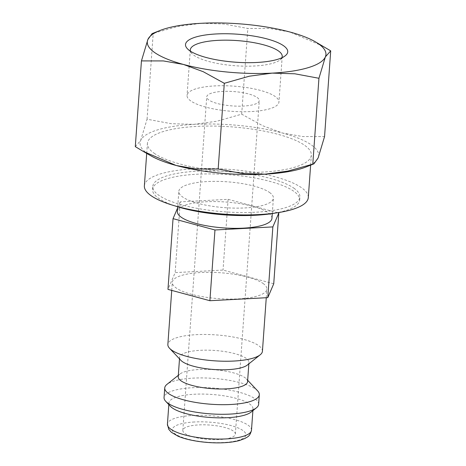 <?xml version="1.0" encoding="UTF-8"?>
<svg xmlns="http://www.w3.org/2000/svg" width="466" height="466" viewBox="0 0 466 466"><rect width="100%" height="100%" fill="white"/><g stroke="black" fill="none" stroke-linecap="round" stroke-linejoin="round"><path stroke-width="0.35" stroke-dasharray="2.33 1.75" d="M262.428 351.242A47.404 12.984 4.1 0 0 258.531 345.545A47.404 12.984 4.1 0 0 205.984 334.477A47.404 12.984 4.1 0 0 167.859 344.461M262.987 283.398A47.404 12.984 -175.9 0 1 266.884 289.089A47.404 12.984 -175.9 0 1 228.754 299.073A47.404 12.984 -175.9 0 1 176.212 288.005A47.404 12.984 -175.9 0 1 172.315 282.309A47.404 12.984 -175.9 0 1 210.44 272.325A47.404 12.984 -175.9 0 1 262.987 283.398M247.318 365.064A34.764 9.524 4.1 0 0 248.949 362.466A34.764 9.524 4.1 0 0 246.089 358.29A34.764 9.524 4.1 0 0 207.556 350.17A34.764 9.524 4.1 0 0 179.596 357.492A34.764 9.524 4.1 0 0 180.843 360.3M247.574 381.666A34.764 9.524 4.1 0 0 246.333 378.858A34.764 9.524 4.1 0 0 244.714 377.489A34.764 9.524 4.1 0 0 211.15 369.532A34.764 9.524 4.1 0 0 179.853 374.093A34.764 9.524 4.1 0 0 178.222 376.697M257.622 390.869A47.404 12.984 4.1 0 0 255.415 389.005A47.404 12.984 4.1 0 0 209.642 378.147A47.404 12.984 4.1 0 0 166.968 384.368M258.624 404.296A47.404 12.984 4.1 0 0 254.727 398.605A47.404 12.984 4.1 0 0 202.186 387.531A47.404 12.984 4.1 0 0 164.055 397.515M251.034 412.125A42.138 11.539 4.1 0 0 253.009 408.973A42.138 11.539 4.1 0 0 249.543 403.911A42.138 11.539 4.1 0 0 202.838 394.073A42.138 11.539 4.1 0 0 168.948 402.95A42.138 11.539 4.1 0 0 170.451 406.352M174.61 205.786A73.745 20.201 -175.9 0 1 158.626 198.33A73.745 20.201 -175.9 0 1 152.563 189.476A73.745 20.201 -175.9 0 1 211.873 173.94A73.745 20.201 -175.9 0 1 293.609 191.159A73.745 20.201 -175.9 0 1 299.673 200.019A73.745 20.201 -175.9 0 1 275.528 213.02M293.825 188.13A73.745 20.201 -175.9 0 1 299.888 196.99A73.745 20.201 -175.9 0 1 240.578 212.519A73.745 20.201 -175.9 0 1 158.842 195.301A73.745 20.201 -175.9 0 1 152.784 186.441A73.745 20.201 -175.9 0 1 212.088 170.905A73.745 20.201 -175.9 0 1 293.825 188.13M306.209 166.904A89.548 24.529 4.1 0 0 318.127 157.957A89.548 24.529 4.1 0 0 311.329 144.914A89.548 24.529 4.1 0 0 282.577 133.043A89.548 24.529 4.1 0 0 193.821 124.358A89.548 24.529 4.1 0 0 140.627 140.586A89.548 24.529 4.1 0 0 147.425 153.623A89.548 24.529 4.1 0 0 150.821 155.766M281.878 57.755A46.07 12.617 -175.9 0 1 280.06 59.916A46.07 12.617 -175.9 0 1 238.586 65.956A46.07 12.617 -175.9 0 1 194.101 55.413A46.07 12.617 -175.9 0 1 191.963 53.596A46.07 12.617 -175.9 0 1 190.472 51.202M190.839 100.982A46.07 12.617 -175.9 0 1 187.047 95.448A46.07 12.617 -175.9 0 1 224.099 85.738A46.07 12.617 -175.9 0 1 275.161 96.503A46.07 12.617 -175.9 0 1 278.953 102.037A46.07 12.617 -175.9 0 1 241.901 111.741A46.07 12.617 -175.9 0 1 190.839 100.982M271.952 218.35A47.404 12.984 4.1 0 0 268.055 212.653A47.404 12.984 4.1 0 0 215.513 201.58A47.404 12.984 4.1 0 0 177.383 211.57M269.505 192.441A47.404 12.984 -175.9 0 1 273.402 198.137A47.404 12.984 -175.9 0 1 235.278 208.121A47.404 12.984 -175.9 0 1 182.73 197.048A47.404 12.984 -175.9 0 1 178.833 191.357A47.404 12.984 -175.9 0 1 216.964 181.373A47.404 12.984 -175.9 0 1 269.505 192.441M184.99 433.514A26.335 7.211 4.1 0 0 214.179 439.665A26.335 7.211 4.1 0 0 235.365 434.12A26.335 7.211 4.1 0 0 233.198 430.957A26.335 7.211 4.1 0 0 204.009 424.806A26.335 7.211 4.1 0 0 182.823 430.351A26.335 7.211 4.1 0 0 184.99 433.514M257.104 97.458A26.335 7.211 -175.9 0 1 259.271 100.621A26.335 7.211 -175.9 0 1 238.085 106.172A26.335 7.211 -175.9 0 1 208.896 100.021A26.335 7.211 -175.9 0 1 206.729 96.858A26.335 7.211 -175.9 0 1 227.915 91.307A26.335 7.211 -175.9 0 1 257.104 97.458M144.373 185.841A82.173 22.508 -175.9 0 1 210.463 168.529A82.173 22.508 -175.9 0 1 301.537 187.722A82.173 22.508 -175.9 0 1 308.294 197.59M154.176 153.262A82.173 22.508 4.1 0 0 245.25 172.455A82.173 22.508 4.1 0 0 311.34 155.143A82.173 22.508 4.1 0 0 304.583 145.275A82.173 22.508 4.1 0 0 213.504 126.082A82.173 22.508 4.1 0 0 147.419 143.394A82.173 22.508 4.1 0 0 154.176 153.262M273.734 283.771L223.039 270.07L175.164 272.61L167.97 289.386M277.631 212.712L228.107 199.326L180.237 201.871L175.164 272.61M177.645 207.912L180.237 201.871M228.107 199.326L223.039 270.07M135.297 146.621L140.627 140.586L147.058 119.203L171.168 123.688L193.821 124.358L216.754 121.265L241.691 114.176L262.748 125.768L282.577 133.043L302.667 136.555L324.557 136.573M322.95 46.175L289.817 31.985L269.721 28.473L247.83 28.461L223.727 23.97L201.067 23.3L178.14 26.393L152.097 33.634M241.691 114.176L247.83 28.461M147.058 119.203L153.203 33.488M251.489 430.194A42.138 11.539 4.1 0 0 248.023 425.132A42.138 11.539 4.1 0 0 192.726 415.462A42.138 11.539 4.1 0 0 167.428 424.171M194.456 421.98A36.872 10.101 4.1 0 0 175.35 434.027A36.872 10.101 4.1 0 0 223.732 442.49A36.872 10.101 4.1 0 0 242.838 430.444A36.872 10.101 4.1 0 0 194.456 421.98M266.267 297.722L266.884 289.089M248.85 363.847L248.949 362.466M246.333 378.858L247.673 380.285M252.887 410.645L253.009 408.973M299.673 200.019L299.888 196.99M190.314 49.879L187.047 95.448M191.963 53.596L187.344 48.685M272.295 213.568L273.402 198.137M235.365 434.12L259.271 100.621M310.624 165.15L311.34 155.143M146.703 153.401L147.419 143.394M182.823 430.351L206.729 96.858M177.727 206.787L178.833 191.357M280.06 59.916L285.332 55.71M282.215 56.468L278.953 102.037M152.563 189.476L152.784 186.441M168.826 404.622L168.948 402.95M179.853 374.093L178.321 375.311M179.497 358.872L179.596 357.492M171.733 290.405L172.315 282.309"/><path stroke-width="0.7" d="M171.733 290.405L167.859 344.461A47.404 12.984 4.1 0 0 169.554 348.288A47.404 12.984 4.1 0 0 171.756 350.158A47.404 12.984 4.1 0 0 217.529 361.01A47.404 12.984 4.1 0 0 260.209 354.789A47.404 12.984 4.1 0 0 262.428 351.242L266.267 297.722M169.554 348.288L180.843 360.3A34.764 9.524 4.1 0 0 182.456 361.668A34.764 9.524 4.1 0 0 216.026 369.625A34.764 9.524 4.1 0 0 247.318 365.064L260.209 354.789M179.497 358.872L178.222 376.697A34.764 9.524 4.1 0 0 181.082 380.868A34.764 9.524 4.1 0 0 219.614 388.988A34.764 9.524 4.1 0 0 247.574 381.666L248.85 363.847M178.321 375.311L166.968 384.368A47.404 12.984 4.1 0 0 164.743 387.916A47.404 12.984 4.1 0 0 168.64 393.613A47.404 12.984 4.1 0 0 221.187 404.68A47.404 12.984 4.1 0 0 259.312 394.696A47.404 12.984 4.1 0 0 257.622 390.869L247.673 380.285M164.743 387.916L164.055 397.515A47.404 12.984 4.1 0 0 165.75 401.348A47.404 12.984 4.1 0 0 167.952 403.212A47.404 12.984 4.1 0 0 213.725 414.064A47.404 12.984 4.1 0 0 256.405 407.843A47.404 12.984 4.1 0 0 258.624 404.296L259.312 394.696M165.75 401.348L170.451 406.352A42.138 11.539 4.1 0 0 172.414 408.006A42.138 11.539 4.1 0 0 213.096 417.658A42.138 11.539 4.1 0 0 251.034 412.125L256.405 407.843M275.528 213.02A73.745 20.201 -175.9 0 1 174.61 205.786M159.791 30.575L152.097 33.634L147.873 39.523L141.443 60.906L163.333 60.924L183.423 64.436L203.252 71.712L224.309 83.303L249.246 76.214L272.179 73.121A89.548 24.529 4.1 0 0 325.373 56.893A89.548 24.529 4.1 0 0 318.575 43.856A89.548 24.529 4.1 0 0 315.179 41.713A89.548 24.529 4.1 0 0 289.817 31.985A89.548 24.529 4.1 0 0 201.067 23.3A89.548 24.529 4.1 0 0 159.791 30.575A89.548 24.529 4.1 0 0 147.873 39.523A89.548 24.529 4.1 0 0 154.671 52.565A89.548 24.529 4.1 0 0 183.423 64.436A89.548 24.529 4.1 0 0 272.179 73.121L294.832 73.791L318.942 78.282L325.373 56.893L330.703 50.858L315.179 41.713M143.05 151.304L150.821 155.766A89.548 24.529 4.1 0 0 176.183 165.494L143.05 151.304L135.297 146.621L141.443 60.906M330.703 50.858L324.557 136.573L318.127 157.957L313.903 163.846L287.86 171.086L264.933 174.179A89.548 24.529 4.1 0 0 306.209 166.904L313.903 163.846M190.472 51.202A46.07 12.617 -175.9 0 1 190.314 49.879A46.07 12.617 -175.9 0 1 227.367 40.175A46.07 12.617 -175.9 0 1 278.429 50.934A46.07 12.617 -175.9 0 1 282.215 56.468A46.07 12.617 -175.9 0 1 281.878 57.755M189.726 50.701A51.243 14.032 -175.9 0 1 187.344 48.685A51.243 14.032 -175.9 0 1 219.608 33.814A51.243 14.032 -175.9 0 1 283.52 45.72A51.243 14.032 -175.9 0 1 285.332 55.71A51.243 14.032 -175.9 0 1 239.198 62.432A51.243 14.032 -175.9 0 1 189.726 50.701M177.727 206.787L177.383 211.57A47.404 12.984 4.1 0 0 181.28 217.261A47.404 12.984 4.1 0 0 233.827 228.334A47.404 12.984 4.1 0 0 271.952 218.35L272.295 213.568M310.624 165.15L308.294 197.59A82.173 22.508 -175.9 0 1 242.209 214.902A82.173 22.508 -175.9 0 1 151.13 195.708A82.173 22.508 -175.9 0 1 144.373 185.841L146.703 153.401M278.808 213.026L272.855 226.901L214.966 229.977L173.043 218.647L167.97 289.386L209.892 300.716L267.787 297.646L273.734 283.771L278.808 213.026L277.631 212.712M173.043 218.647L177.645 207.912M214.966 229.977L209.892 300.716M272.855 226.901L267.787 297.646M176.183 165.494A89.548 24.529 4.1 0 0 264.933 174.179L242.273 173.509L218.17 169.018L196.279 169.007L176.183 165.494M312.797 163.997L318.942 78.282M218.17 169.018L224.309 83.303M251.489 430.194C249.858 436.84 247.37 436.764 244.93 438.494L239.472 440.521C235.237 441.663 230.204 442.391 224.379 442.7C208.407 443.603 188.555 440.877 177.826 436.094L171.371 432.279L168.762 429.326L167.428 424.171A42.138 11.539 4.1 0 0 170.888 429.233A42.138 11.539 4.1 0 0 226.191 438.908A42.138 11.539 4.1 0 0 251.489 430.194L252.887 410.645M167.428 424.171L168.826 404.622"/></g></svg>
